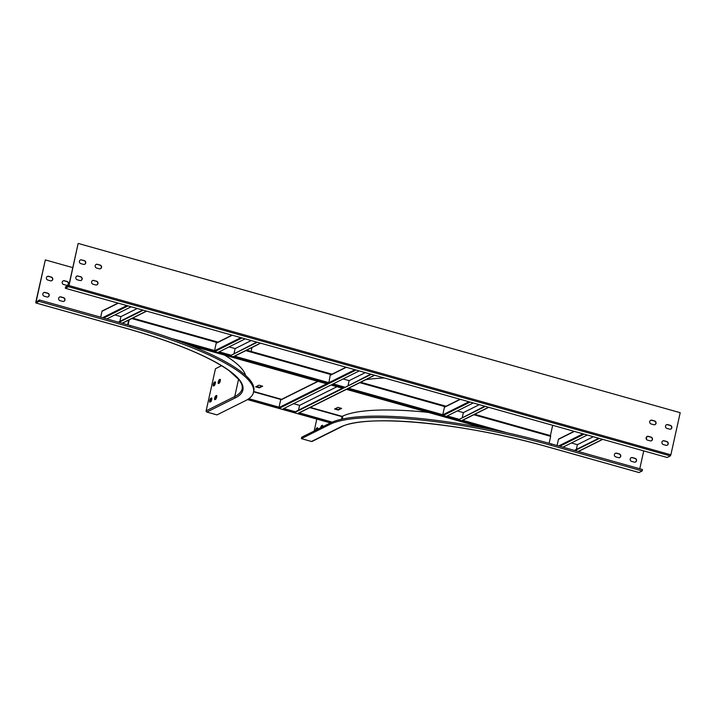 <?xml version="1.0" encoding="UTF-8"?>
<svg xmlns="http://www.w3.org/2000/svg" width="716" height="716" viewBox="0 0 716 716"><rect width="100%" height="100%" fill="white"/><g stroke="black" fill="none" stroke-linecap="round" stroke-linejoin="round"><path stroke-width="1.07" d="M253.473 392.386A180.495 38.44 12.5 0 0 130.106 326.961L130.419 325.556A180.495 38.44 12.5 0 1 183.645 342.892A180.495 38.44 12.5 0 1 190.313 345.479A180.495 38.44 12.5 0 1 253.777 390.981L253.473 392.386A180.495 38.44 12.5 0 1 245.561 400.638L216.975 414.895L206.861 412.058L235.457 397.801A1.02 0.958 -116.5 0 1 234.723 396.566L238.58 379.185M130.419 325.556L39.362 299.959L36.006 302.295L45.332 259.917L35.8 302.116L35.881 302.94L39.058 301.355L39.362 299.959M47.856 280.072L50.487 280.815A1.978 1.871 63.5 0 0 52.778 278.757A1.978 1.871 63.5 0 0 51.319 277.047L48.688 276.304A1.978 1.871 63.5 0 0 46.397 278.354A1.978 1.871 63.5 0 0 47.856 280.072M44.276 296.227L46.907 296.961A1.978 1.871 63.5 0 0 49.198 294.911A1.978 1.871 63.5 0 0 47.739 293.193L45.108 292.459A1.978 1.871 63.5 0 0 42.817 294.509A1.978 1.871 63.5 0 0 44.276 296.227M72.79 267.632L45.332 259.917M60.063 300.666L62.695 301.4A1.978 1.871 63.5 0 0 64.986 299.351A1.978 1.871 63.5 0 0 63.527 297.632L60.896 296.898A1.978 1.871 63.5 0 0 58.605 298.948A1.978 1.871 63.5 0 0 60.063 300.666M63.643 284.512L66.275 285.254A1.978 1.871 63.5 0 0 68.566 283.196A1.978 1.871 63.5 0 0 67.107 281.486L64.476 280.744A1.978 1.871 63.5 0 0 62.185 282.793A1.978 1.871 63.5 0 0 63.643 284.512M51.686 280.744A1.978 1.871 63.5 0 0 51.122 277.146L48.491 276.403A1.978 1.871 63.5 0 0 47.292 276.474M48.106 296.889A1.978 1.871 63.5 0 0 47.542 293.291L44.911 292.558A1.978 1.871 63.5 0 0 43.712 292.62M63.894 301.329A1.978 1.871 63.5 0 0 63.33 297.731L60.699 296.997A1.978 1.871 63.5 0 0 59.5 297.059M67.474 285.183A1.978 1.871 63.5 0 0 66.91 281.585L64.279 280.842A1.978 1.871 63.5 0 0 63.08 280.914M130.106 326.961L39.058 301.355M206.861 412.058A1.02 0.958 63.5 0 1 206.136 410.823L215.471 368.722L221.566 365.679M218.774 383.346A1.978 0.492 105.7 0 1 219.105 381.36A1.978 0.492 105.7 0 1 219.901 379.928L220.385 379.686M213.816 385.826A1.978 0.492 105.7 0 1 214.147 383.83A1.978 0.492 105.7 0 1 214.943 382.407L215.427 382.165M215.194 399.501A1.978 0.492 105.7 0 1 215.525 397.514A1.978 0.492 105.7 0 1 216.321 396.082L216.805 395.841M210.236 401.971A1.978 0.492 105.7 0 1 210.567 399.984A1.978 0.492 105.7 0 1 211.363 398.552L211.846 398.311M218.434 383.525L219.257 383.105A1.978 0.492 -74.3 0 0 220.206 381.145A1.978 0.492 -74.3 0 0 220.215 379.319A1.978 0.492 -74.3 0 0 220.098 379.337L219.266 379.749A1.978 0.492 -74.3 0 0 218.326 381.718A1.978 0.492 -74.3 0 0 218.317 383.534A1.978 0.492 -74.3 0 0 218.434 383.525M213.475 385.996L214.299 385.584A1.978 0.492 -74.3 0 0 215.248 383.615A1.978 0.492 -74.3 0 0 215.256 381.798A1.978 0.492 -74.3 0 0 215.14 381.816L214.308 382.228A1.978 0.492 -74.3 0 0 213.368 384.188A1.978 0.492 -74.3 0 0 213.359 386.014A1.978 0.492 -74.3 0 0 213.475 385.996M214.854 399.671L215.677 399.26A1.978 0.492 -74.3 0 0 216.626 397.299A1.978 0.492 -74.3 0 0 216.635 395.474A1.978 0.492 -74.3 0 0 216.518 395.492L215.686 395.903A1.978 0.492 -74.3 0 0 214.737 397.863A1.978 0.492 -74.3 0 0 214.737 399.689A1.978 0.492 -74.3 0 0 214.854 399.671M209.895 402.141L210.719 401.73A1.978 0.492 -74.3 0 0 211.668 399.77A1.978 0.492 -74.3 0 0 211.676 397.944A1.978 0.492 -74.3 0 0 211.56 397.962L210.728 398.373A1.978 0.492 -74.3 0 0 209.779 400.342A1.978 0.492 -74.3 0 0 209.779 402.159A1.978 0.492 -74.3 0 0 209.895 402.141M343.036 388.421L295.189 412.282L283.089 408.881L330.935 385.02L343.036 388.421M190.313 345.479L327.776 384.134L279.929 407.995L248.264 399.089M298.348 413.168L346.195 389.307L483.667 427.962A180.495 38.44 12.5 0 1 492.152 429.636A180.495 38.44 12.5 0 1 551.454 443.947L642.512 469.544L642.198 470.94L551.15 445.343A180.495 38.44 12.5 0 0 329.978 424.373L330.291 422.977A180.495 38.44 12.5 0 1 330.443 422.905A180.495 38.44 12.5 0 1 331.383 422.458L298.348 413.168A0.564 0.537 63.5 0 0 298.724 413.132L346.392 389.361M371.327 374.316L343.949 387.965L370.718 374.146M343.949 387.965L331.848 384.564L359.226 370.915M346.043 367.21L330.47 374.969A0.564 0.537 63.5 0 0 330.201 375.327L328.689 383.678L183.645 342.892M317.761 381.315L280.905 399.689A0.564 0.537 63.5 0 0 280.636 400.047L279.052 407.171M348.083 385.423L349.148 380.652L365.276 372.615M298.518 410.143L299.583 405.372L336.985 386.721M349.148 380.652L343.089 378.952M299.583 405.372L293.524 403.672M295.189 412.282L295.314 411.745L283.822 408.514M342.427 388.251L295.314 411.745M326.639 383.812L279.526 407.306A0.564 0.537 63.5 0 0 279.929 407.995M347.985 388.349L347.108 388.86L492.152 429.636M332.179 422.109L299.279 412.855M279.526 407.306L248.846 398.678M170.981 338.283L214.567 350.536L216.178 343.268A0.564 0.537 63.5 0 1 216.447 342.91L232.02 335.142M214.567 350.536L214.54 351.466A0.564 0.537 63.5 0 0 214.746 351.574L217.906 352.46L245.203 338.847M234.06 353.364L235.125 348.594L251.253 340.556M235.125 348.594L229.066 346.893M257.304 342.257L230.006 355.87L233.165 356.756L260.463 343.143M233.962 356.291L233.389 356.765A0.564 0.537 -116.5 0 1 233.165 356.756M256.695 342.078L230.006 355.87M473.822 414.743L550.658 436.348L549.118 443.285M129.202 319.828L128.075 324.903M143.281 310.198L118.946 322.334M106.836 318.924L131.18 306.788M117.997 303.083L102.263 310.932A0.564 0.537 63.5 0 0 101.985 311.29L100.679 317.197M119.876 321.386L120.932 316.615L137.23 308.489M120.932 316.615L114.882 314.915M142.672 310.019L118.328 322.155M330.291 422.977L301.696 437.234L301.391 438.631L329.978 424.373M331.383 422.458A180.495 38.44 12.5 0 1 483.667 427.962M317.618 429.296A1.978 0.492 -74.3 0 0 317.564 427.721A1.978 0.492 -74.3 0 0 317.448 427.738L316.624 428.15A1.978 0.492 -74.3 0 0 315.631 430.289M314.145 431.023L316.794 419.084M322.576 426.825A1.978 0.492 -74.3 0 0 322.522 425.25A1.978 0.492 -74.3 0 0 322.406 425.268L321.582 425.68A1.978 0.492 -74.3 0 0 320.589 427.81M317.734 428.087L317.251 428.329A1.978 0.492 -74.3 0 0 316.418 429.895M322.692 425.617L322.209 425.859A1.978 0.492 -74.3 0 0 321.377 427.425M642.198 470.94L639.021 472.524L547.865 446.891M311.496 441.477L340.091 427.219A1.02 0.958 -116.5 0 0 340.753 427.157L312.167 441.414A1.02 0.958 -116.5 0 1 311.496 441.477L301.391 438.631M365.751 379.713A169.325 36.06 12.5 0 1 384.403 377.994M619.304 453.899L616.673 453.165A1.978 1.871 63.5 0 0 614.382 455.215A1.978 1.871 63.5 0 0 615.841 456.933L618.472 457.667A1.978 1.871 63.5 0 0 620.754 455.618A1.978 1.871 63.5 0 0 619.304 453.899L619.107 453.998A1.978 1.871 -116.5 0 1 619.662 457.605M635.092 458.338L632.461 457.605A1.978 1.871 63.5 0 0 630.17 459.654A1.978 1.871 63.5 0 0 631.628 461.373L634.26 462.115A1.978 1.871 63.5 0 0 636.551 460.057A1.978 1.871 63.5 0 0 635.092 458.338L634.895 458.437A1.978 1.871 -116.5 0 1 635.459 462.044M646.906 436.59L646.342 439.132M643.729 450.91L639.773 468.774M615.277 453.335A1.978 1.871 -116.5 0 1 616.476 453.264L619.107 453.998M631.065 457.775A1.978 1.871 -116.5 0 1 632.264 457.703L634.895 458.437M485.35 406.375L458.419 419.809L461.578 420.695L488.509 407.261M460.066 399.268L444.69 406.93A0.564 0.537 63.5 0 0 444.421 407.288L442.748 414.824A0.564 0.537 63.5 0 0 443.159 415.513L446.31 416.399L473.249 402.974M462.312 417.383L463.368 412.622L479.299 404.674M463.368 412.622L457.318 410.912M488.706 407.315L461.945 420.659A0.564 0.537 -116.5 0 1 461.578 420.695M484.741 406.205L458.419 419.809M670.758 429.081A1.978 1.871 63.5 0 0 670.203 425.483L667.572 424.74A1.978 1.871 63.5 0 0 666.372 424.812M667.178 445.236A1.978 1.871 63.5 0 0 666.623 441.638L663.992 440.895A1.978 1.871 63.5 0 0 662.792 440.966M96.069 264.464A1.978 1.871 -116.5 0 1 97.269 264.392L99.9 265.135A1.978 1.871 -116.5 0 1 100.464 268.733M80.282 260.024A1.978 1.871 -116.5 0 1 81.481 259.953L84.112 260.687A1.978 1.871 -116.5 0 1 84.667 264.293M92.489 280.609A1.978 1.871 -116.5 0 1 93.689 280.547L96.32 281.281A1.978 1.871 -116.5 0 1 96.884 284.879M76.702 276.17A1.978 1.871 -116.5 0 1 77.901 276.099L80.532 276.841A1.978 1.871 -116.5 0 1 81.087 280.439M78.125 243.565L68.79 285.666L66.982 286.856L67.152 286.105L65.612 286.865L65.299 288.271L68.476 286.686L68.987 285.568L78.125 243.565M651.39 440.796A1.978 1.871 63.5 0 0 650.826 437.199L648.195 436.456A1.978 1.871 63.5 0 0 647.004 436.527M654.97 424.642A1.978 1.871 63.5 0 0 654.415 421.044L651.784 420.301A1.978 1.871 63.5 0 0 650.584 420.373M562.928 447.169L587.272 435.033M599.373 438.434L575.038 450.57M576.335 449.451L577.391 444.681L593.322 436.733M574.089 431.327L558.722 438.998A0.564 0.537 63.5 0 0 558.444 439.347L557.075 445.522M577.391 444.681L571.341 442.98M598.764 438.264L574.42 450.4M68.011 286.346L67.152 286.105M667.768 424.642L670.4 425.385A1.978 1.871 -116.5 0 1 670.865 429.036A1.978 1.871 -116.5 0 1 669.567 429.153L666.927 428.41A1.978 1.871 -116.5 0 1 666.471 424.758A1.978 1.871 -116.5 0 1 667.768 424.642L667.572 424.74M664.188 440.796L666.82 441.539A1.978 1.871 -116.5 0 1 667.285 445.191A1.978 1.871 -116.5 0 1 665.978 445.307L663.347 444.564A1.978 1.871 -116.5 0 1 662.891 440.913A1.978 1.871 -116.5 0 1 664.188 440.796L663.992 440.895M97.466 264.293A1.978 1.871 63.5 0 0 95.174 266.343A1.978 1.871 63.5 0 0 96.633 268.061L99.264 268.804A1.978 1.871 63.5 0 0 101.556 266.746A1.978 1.871 63.5 0 0 100.097 265.027L97.269 264.392M81.678 259.854A1.978 1.871 63.5 0 0 79.386 261.904A1.978 1.871 63.5 0 0 80.845 263.622L83.477 264.365A1.978 1.871 63.5 0 0 85.759 262.307A1.978 1.871 63.5 0 0 84.309 260.588L81.481 259.953M93.886 280.439A1.978 1.871 63.5 0 0 91.594 282.498A1.978 1.871 63.5 0 0 93.053 284.216L95.684 284.95A1.978 1.871 63.5 0 0 97.976 282.901A1.978 1.871 63.5 0 0 96.517 281.182L93.689 280.547M78.098 276A1.978 1.871 63.5 0 0 75.806 278.059A1.978 1.871 63.5 0 0 77.256 279.777L79.888 280.511A1.978 1.871 63.5 0 0 82.179 278.461A1.978 1.871 63.5 0 0 80.729 276.743L77.901 276.099M65.299 288.271L667.178 457.497L670.355 455.913L670.865 454.803L680.2 412.693L78.321 243.467M648.401 436.357L651.032 437.1A1.978 1.871 -116.5 0 1 651.488 440.752A1.978 1.871 -116.5 0 1 650.191 440.868L647.559 440.125A1.978 1.871 -116.5 0 1 647.094 436.474A1.978 1.871 -116.5 0 1 648.401 436.357L648.195 436.456M651.981 420.202L654.612 420.945A1.978 1.871 -116.5 0 1 655.077 424.597A1.978 1.871 -116.5 0 1 653.771 424.713L651.139 423.97A1.978 1.871 -116.5 0 1 650.683 420.319A1.978 1.871 -116.5 0 1 651.981 420.202L651.784 420.301M262.038 386.031L259.469 387.32L256.4 386.452M335.339 408.648L338.408 409.516L340.986 408.227M224.573 355.109A170.113 36.221 12.5 0 1 245.552 375.39M428.284 412.389A170.113 36.221 -167.5 0 0 342.176 416.363L341.469 419.245M255.666 386.819L258.968 385.172L262.656 386.21L259.344 387.857L255.666 386.819M338.292 410.053L341.595 408.406L337.916 407.368L334.605 409.015L338.292 410.053L338.408 409.516M550.658 436.348L550.64 435.65L474.672 414.313M129.041 319.909L127.94 324.858M259.469 387.32L259.344 387.857M127.681 324.787L128.719 320.07M126.83 328.51L35.881 302.94M126.929 328.537A169.665 36.131 12.5 0 1 235.457 397.801M206.136 410.823L234.723 396.566A168.645 35.916 12.5 0 0 242.115 388.851C242.733 386.3 241.713 383.266 239.037 379.757L228.86 370.485C208.177 356.058 174.185 342.078 126.875 328.546L35.827 302.949M211.363 398.552L210.728 398.373M216.321 396.082L215.686 395.903M214.943 382.407L214.308 382.228M219.901 379.928L219.266 379.749M330.443 422.905L247.494 399.582M347.108 388.86L374.486 375.202M356.067 370.02L328.689 383.678M346.329 367.281L330.201 375.327M354.921 369.707L328.51 382.872M318.038 381.395L280.636 400.047M333.191 383.892L344.682 387.123M348.647 388.242L442.774 414.707M447.214 415.951L458.705 419.182M462.67 420.301L507.51 432.903M240.898 337.639L214.487 350.813M232.306 335.222L216.178 343.268M242.044 337.961L214.746 351.574M131.753 318.557L217.136 342.57M245.776 350.616L331.159 374.629M359.799 382.675L445.182 406.688M234.624 356.174L328.59 382.595M219.168 351.833L230.659 355.064M122.105 323.22L146.44 311.084M128.021 305.902L103.677 318.038M126.875 305.58L102.54 317.716M118.283 303.163L101.985 311.29M342.23 419.075L342.901 416.023M340.091 427.219A169.665 36.131 12.5 0 1 547.973 446.927M552.68 425.304L550.398 435.588M551.15 445.343L551.454 443.947M316.624 428.15L317.251 428.329M321.582 425.68L322.209 425.859M470.09 402.079L443.159 415.513M468.953 401.765L442.748 414.824M460.352 399.349L444.421 407.288M584.113 434.147L559.778 446.283M578.197 451.456L602.532 439.32M582.976 433.824L558.632 445.961M574.375 431.408L558.444 439.347M670.865 454.803L68.987 285.568M670.355 455.913L68.476 286.686M132.603 318.137L217.995 342.141M246.626 350.196L332.018 374.2M360.649 382.255L446.041 406.267M342.176 416.363L310.252 407.386M281.621 399.34L253.67 391.482M253.598 391.804L281.164 399.564M309.804 407.61L342.033 416.676M251.101 351.431L251.969 347.529M374.683 375.256L347.609 388.752M260.66 343.197L233.586 356.693M146.637 311.138L122.293 323.274M340.753 427.157C364.48 413.517 464.308 422.825 547.91 446.936L638.967 472.533M602.729 439.373L578.385 451.519M550.64 435.65L474.699 414.304M446.068 406.249L360.676 382.237M332.045 374.191L246.653 350.178M218.022 342.132L132.63 318.119M247.468 399.591L330.416 422.914"/></g></svg>
